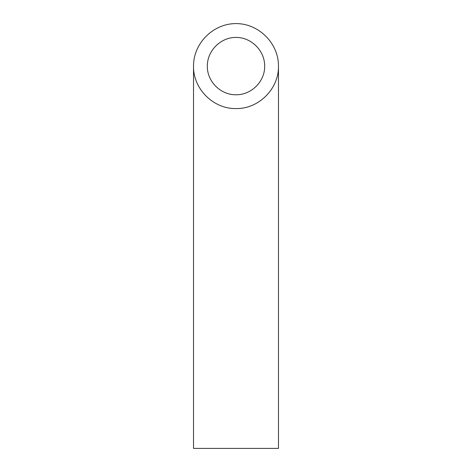 <?xml version="1.0" encoding="UTF-8"?>
<svg xmlns="http://www.w3.org/2000/svg" width="472" height="472" viewBox="0 0 472 472"><rect width="100%" height="100%" fill="white"/><g stroke="black" fill="none" stroke-linecap="round" stroke-linejoin="round"><path stroke-width="0.71" d="M236 94.754C251.328 95.073 264.993 81.408 264.674 66.08C264.786 50.74 251.34 37.294 236 37.406C220.66 37.294 207.214 50.74 207.326 66.08C207.007 81.408 220.672 95.073 236 94.754M278.48 448.4L193.52 448.4L193.52 66.08C193.042 88.789 213.291 109.038 236 108.56C258.709 109.038 278.958 88.789 278.48 66.08L278.48 448.4M278.48 66.08C278.651 43.347 258.733 23.429 236 23.6C213.267 23.429 193.349 43.347 193.52 66.08"/></g></svg>
